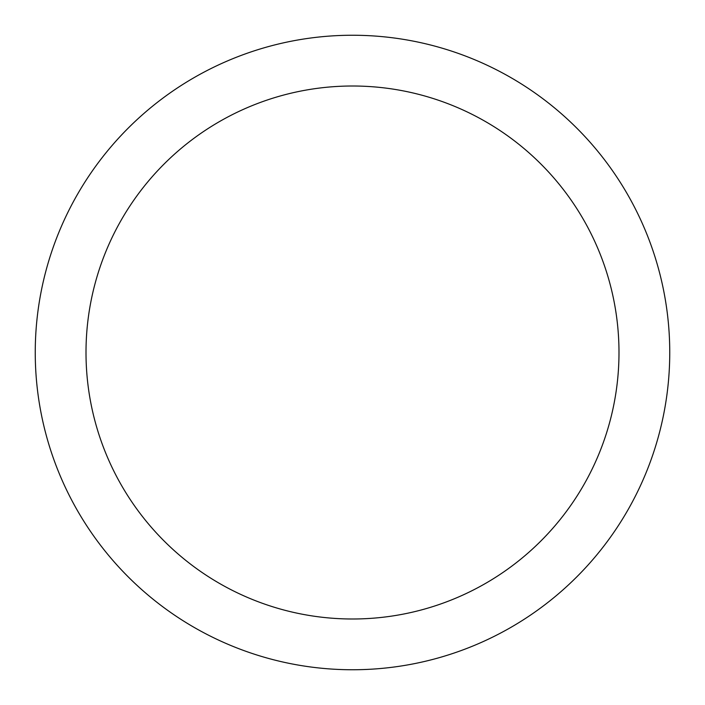 <?xml version="1.0" encoding="UTF-8"?>
<svg xmlns="http://www.w3.org/2000/svg" width="705" height="705" viewBox="0 0 705 705"><rect width="100%" height="100%" fill="white"/><g stroke="black" fill="none" stroke-linecap="round" stroke-linejoin="round"><path stroke-width="1.06" d="M669.75 352.5A317.25 317.25 0 0 0 193.875 77.753A317.25 317.25 0 0 0 193.875 627.247A317.25 317.25 0 0 0 669.75 352.5M618.99 352.5A266.49 266.49 0 0 0 219.255 121.709A266.49 266.49 0 0 0 219.255 583.291A266.49 266.49 0 0 0 618.99 352.5"/></g></svg>
